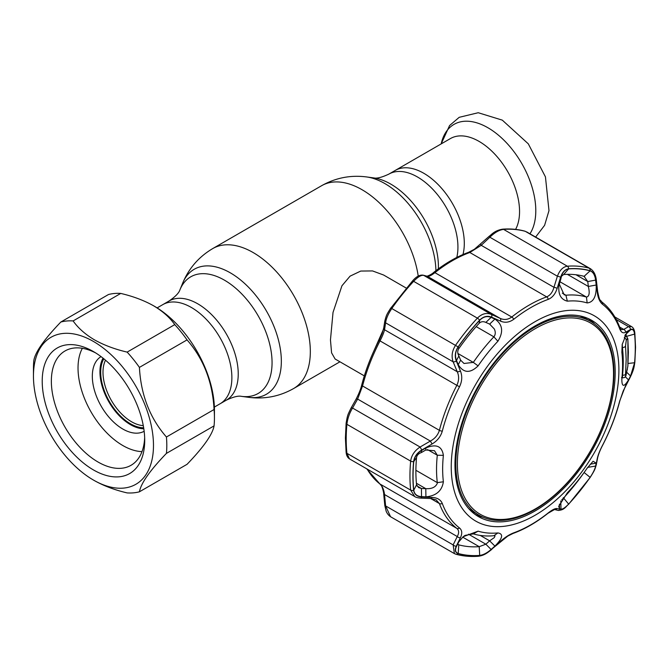 <?xml version="1.0" encoding="UTF-8"?>
<svg xmlns="http://www.w3.org/2000/svg" width="669" height="669" viewBox="0 0 669 669"><rect width="100%" height="100%" fill="white"/><g stroke="black" fill="none" stroke-linecap="round" stroke-linejoin="round"><path stroke-width="1" d="M423.82 173.288A57.25 33.057 60 0 1 462.965 254.546A57.25 33.057 -120 0 0 423.82 173.288A57.25 33.057 -120 0 0 395.187 170.453A57.25 33.057 60 0 1 423.82 173.288M157.123 307.899L162.759 304.646A57.25 33.057 -120 0 1 191.384 307.481A57.25 33.057 -120 0 1 228.79 357.932A57.25 33.057 -120 0 1 220.017 403.817A57.25 33.057 -120 0 0 228.79 357.932A57.25 33.057 -120 0 0 191.384 307.481A57.25 33.057 -120 0 0 162.759 304.646L169.132 300.966A57.25 33.057 60 0 1 197.756 303.81A57.25 33.057 60 0 1 235.154 354.261A57.25 33.057 60 0 1 226.381 400.137C233.247 396.893 238.256 395.63 241.425 396.349L248.517 397.311C264.498 399.393 279.525 396.474 293.591 388.555L339.936 361.804M406.2 288.055L383.605 275.018L372.541 270.928L360.758 271.054L350.063 276.155L341.943 285.772L333.028 312.398L330.461 339.927L331.581 352.847L335.11 359.01L364.329 375.886M105.501 360.19A40.416 23.331 -120 0 0 131.567 421.763A40.416 23.331 -120 0 0 143.275 425.626M103.812 358.785A42.03 24.268 -120 0 0 130.422 423.745A42.03 24.268 -120 0 0 143.659 427.792M515.598 229.383A57.25 33.057 -120 0 0 479.063 141.393A57.25 33.057 -120 0 0 450.438 138.558L388.823 174.132A57.25 33.057 60 0 1 417.448 176.967A57.25 33.057 60 0 1 456.793 257.448M139.42 491.807L187.052 464.311C203.552 447.193 212.55 434.382 214.063 425.885A94.304 54.448 -120 0 0 214.44 417.916L214.44 410.214A84.871 49.004 -120 0 0 154.43 306.268L153.477 305.725C143.944 300.398 133.039 296.3 120.746 293.423A94.304 54.448 -120 0 0 108.47 294.527L60.837 322.023A94.304 54.448 60 0 1 73.122 320.928C78.089 328.019 85.189 334.316 94.413 339.819C103.896 345.129 114.8 349.226 127.143 352.111A94.304 54.448 60 0 1 139.42 367.39C140.891 394.886 149.898 418.092 166.43 437.008A94.304 54.448 60 0 1 166.43 453.381C149.94 470.499 140.933 483.311 139.42 491.807A94.304 54.448 60 0 1 127.143 492.911C114.8 490.017 103.896 485.92 94.413 480.61L93.459 480.066A84.871 49.004 -120 0 0 153.477 445.412A84.871 49.004 -120 0 0 93.459 341.466A84.871 49.004 -120 0 0 33.45 376.12A84.871 49.004 -120 0 0 93.459 480.066M214.44 417.916A94.304 54.448 -120 0 0 214.063 409.512C212.591 382.016 203.585 358.81 187.052 339.894A94.304 54.448 -120 0 0 174.768 324.616C169.767 317.491 162.667 311.194 153.477 305.725M93.459 469.939A72.478 41.846 60 0 1 42.214 381.179A72.478 41.846 60 0 1 93.459 351.585L93.459 351.585A72.478 41.846 60 0 1 93.459 351.593A72.478 41.846 60 0 1 144.713 440.353A72.478 41.846 60 0 1 93.459 469.939M144.655 437.618A66.014 38.108 60 0 1 131.04 465.29A66.014 38.108 60 0 1 98.034 462.02A66.014 38.108 60 0 1 54.908 403.85A66.014 38.108 60 0 1 65.027 350.957A66.014 38.108 60 0 1 95.801 352.998M33.45 376.12L33.45 368.418A94.304 54.448 60 0 1 33.826 360.449C35.298 352.011 44.305 339.2 60.837 322.023M166.43 453.381L214.063 425.885M166.43 437.008L214.063 409.512M139.42 367.39L187.052 339.894M127.143 352.111L174.768 324.616M73.122 320.928L120.746 293.423M143.81 428.779A43.109 24.887 60 0 1 130.422 424.623A43.109 24.887 60 0 1 103.034 358.158M144.144 431.279A43.109 24.887 60 0 1 122.803 429.021A43.109 24.887 60 0 1 94.697 391.223A43.109 24.887 60 0 1 101.044 356.619M141.995 451.617A63.312 36.552 60 0 1 122.803 445.521A63.312 36.552 60 0 1 82.354 348.306M535.459 328.529A110.41 63.747 120 0 0 457.387 463.759A110.41 63.747 120 0 0 535.459 508.841A110.41 63.747 120 0 0 613.532 373.611A110.41 63.747 120 0 0 535.459 328.529M534.891 509.653A111.815 64.559 -60 0 1 478.979 515.189A111.815 64.559 -60 0 1 461.844 425.593A111.815 64.559 -60 0 1 534.891 327.057A111.815 64.559 -60 0 1 590.794 321.521A111.815 64.559 -60 0 1 607.929 411.117A111.815 64.559 -60 0 1 534.891 509.653M468.559 508.432A111.815 64.559 120 0 0 474.221 512.437L478.979 515.189M590.794 321.521L586.027 318.77A111.815 64.559 120 0 0 579.73 315.877M421.537 496.666L421.411 488.495L425.793 488.663C431.823 489.006 435.661 487.208 437.3 483.261L437.3 482.633A132.019 76.224 -60 0 1 436.539 469.37A132.019 76.224 -60 0 1 437.3 455.229L434.474 450.705L425.793 450.003L425.919 447.962C436.171 443.647 441.992 446.114 443.38 455.363A127.235 73.465 120 0 0 442.652 468.994A127.235 73.465 120 0 0 443.38 481.772C441.992 490.845 436.171 495.871 425.919 496.85L421.537 496.666C417.013 496.356 414.42 494.215 413.751 490.243A157.131 90.725 -60 0 1 413.057 476.311A157.131 90.725 -60 0 1 413.751 461.585C414.429 456.952 417.03 453.264 421.537 450.513L425.919 447.962M567.337 301.159C560.003 299.311 557.394 292.838 559.527 281.758L560.998 277.033C562.621 272.158 565.163 269.448 568.625 268.913A157.131 90.725 -60 0 1 590.117 270.836C593.102 271.957 594.933 275.051 595.611 280.119L596.196 285.027C596.564 296.342 593.545 302.304 587.139 302.932A127.235 73.465 120 0 0 567.337 301.159L565.915 295.23A132.019 76.224 -60 0 1 586.462 297.061C589.28 296.526 589.899 292.989 588.335 286.457L587.758 281.557L595.611 280.119M479.706 320.25C483.311 316.713 487.107 315.751 491.096 317.382L494.901 319.063C502.695 324.423 503.69 331.824 497.903 341.249A127.235 73.465 120 0 0 478.101 365.884C470.148 373.553 463.525 373.151 458.24 364.68L456.492 360.44C454.786 355.95 455.355 351.468 458.206 346.994A157.131 90.725 -60 0 1 479.706 320.25L479.205 323.278A149.262 86.176 120 0 0 458.783 348.683C457.387 350.924 457.412 353.349 458.884 355.967L460.64 360.181L464.018 363.484L473.318 362.389A132.019 76.224 -60 0 1 493.873 336.825C495.562 334.684 495.704 332.067 494.307 328.964L489.641 324.105L485.853 322.408C483.244 321.237 481.028 321.53 479.205 323.278M451.249 466.862A118.547 68.447 -60 0 1 535.075 321.672A118.547 68.447 -60 0 1 618.9 370.066A118.547 68.447 -60 0 1 535.075 515.264A118.547 68.447 -60 0 1 451.249 466.862M628.509 379.892C623.918 387.476 621.702 387.083 621.861 378.729A127.235 73.465 120 0 0 622.588 365.098A127.235 73.465 120 0 0 621.861 352.32L622.203 344.46L627.079 332.2L630.558 329.842C632.69 328.772 634.028 330.185 634.58 334.09A157.131 90.725 -60 0 1 635.274 348.014A157.131 90.725 -60 0 1 634.58 362.749L630.558 375.986L628.509 379.892L625.264 376.731M634.638 333.998C634.053 329.892 632.64 328.412 630.399 329.558L625.557 332.284C623.107 333.597 621.15 332.418 619.678 328.747A133.022 76.801 120 0 0 602.443 304.219C599.683 301.87 597.944 297.789 597.233 291.985L595.887 280.462C595.167 275.101 593.252 271.848 590.133 270.694A157.274 90.8 120 0 0 568.625 268.771C564.979 269.331 562.311 272.183 560.614 277.309L557.143 288.406C555.345 294 552.368 297.663 548.22 299.377A133.022 76.801 120 0 0 513.75 319.28C509.427 322.441 505.011 323.052 500.496 321.112L491.59 317.156C487.366 315.442 483.378 316.445 479.623 320.15A157.274 90.8 120 0 0 458.114 346.91C455.112 351.618 454.519 356.326 456.317 361.034L460.414 370.977C462.43 376.053 462.137 381.305 459.519 386.741A133.022 76.801 120 0 0 442.284 431.162C440.662 436.64 437.258 440.913 432.09 443.982L421.813 449.986C417.038 452.905 414.312 456.776 413.618 461.602A157.274 90.8 120 0 0 412.915 476.345A157.274 90.8 120 0 0 413.618 490.285C414.32 494.466 417.055 496.707 421.813 497.008L432.09 497.427C437.275 497.694 440.679 499.701 442.284 503.464A133.022 76.801 120 0 0 459.519 527.983C462.137 530.249 462.438 533.494 460.414 537.717L456.317 546.113C454.519 550.018 455.121 552.51 458.114 553.598A157.274 90.8 120 0 0 479.623 555.513C483.394 555.027 487.383 552.937 491.59 549.257L500.496 541.305C505.036 537.282 509.452 534.464 513.75 532.825A133.022 76.801 120 0 0 548.22 512.922C552.385 509.669 555.362 508.231 557.143 508.599L560.614 509.41C562.328 509.669 564.996 507.913 568.625 504.133A157.274 90.8 120 0 0 590.133 477.373C593.261 472.74 595.176 468.793 595.887 465.532L597.233 458.733C597.952 455.238 599.692 450.814 602.443 445.47L602.526 445.462C610.145 430.761 615.923 415.875 619.854 400.815L623.215 390.947L630.315 377.065C634.145 368.979 634.12 366.796 634.848 362.222L634.848 362.222A2.693 1.371 5.3 0 1 634.638 362.682A157.274 90.8 120 0 0 635.333 347.939A157.274 90.8 120 0 0 634.638 333.998A2.693 1.723 -5.9 0 0 634.848 333.195L634.848 333.195C634.471 329.842 633.376 327.643 631.544 326.614L628.584 326.648L616.266 319.531M490.21 324.406L489.641 324.105L494.901 319.063M587.206 468.124L587.775 467.305M494.307 537.6L495.043 535.836L493.873 535.718A132.019 76.224 -60 0 1 473.318 533.879L465.089 535.392L463.157 536.73L478.101 531.161A127.235 73.465 120 0 0 497.903 532.934C503.69 533.895 502.695 538.277 494.901 546.096L489.641 540.828L494.307 537.6M575.984 274.758L587.758 281.557L584.087 276.339A149.262 86.176 120 0 0 563.666 274.516L561.467 276.247L560.789 279.149L560.998 277.033M584.647 276.573L584.087 276.339L590.117 270.836M622.254 344.142L622.488 348.315A132.019 76.224 -60 0 1 623.249 361.578A132.019 76.224 -60 0 1 622.488 375.71L622.479 377.876M454.962 464.721A113.304 65.411 120 0 0 477.733 516.175A113.304 65.411 120 0 0 565.28 486.714A113.304 65.411 120 0 0 615.196 372.207A113.304 65.411 120 0 0 591.028 319.949A113.304 65.411 120 0 0 503.958 351.183A113.304 65.411 120 0 0 454.962 464.721M474.982 514.344A113.161 65.336 120 0 0 483.227 517.296M594.741 324.147A113.161 65.336 120 0 0 588.059 318.486M421.537 450.513L421.411 452.528C418.535 453.574 416.912 455.246 416.553 457.529A149.262 86.176 120 0 0 416.553 484.757L418.593 487.567L421.411 488.495L416.887 485.886M425.793 450.003L421.411 452.528M625.348 334.743L630.558 329.842M634.58 334.09L626.318 336.423C626.075 334.483 625.716 333.965 625.222 334.86M626.694 372.248L630.558 375.986M628.509 331.004L626.544 332.861M596.196 285.027L588.335 286.457L567.345 274.34M559.527 281.758L559.326 284.141L564.151 294.77L565.915 295.23L562.328 293.156M559.326 284.141L560.789 279.149M457.772 543.93L458.783 544.842A149.262 86.176 120 0 0 479.205 546.665L485.853 544.206L491.096 549.475C487.082 552.97 483.286 554.952 479.706 555.412A157.131 90.725 -60 0 1 458.206 553.497C455.355 552.443 454.778 550.077 456.492 546.381L458.591 542.141L463.157 536.73M459.202 541.146L456.785 545.812M458.24 542.818L458.583 542.158M468.526 534.205L485.853 544.206L489.641 540.828L480.275 535.426M494.901 546.096L491.096 549.475M560.789 500.947L560.998 509.117L559.527 508.783L558.707 506.358L567.337 492.844A127.235 73.465 120 0 0 587.139 468.208L593.094 461.25L596.196 463.174L590.183 464.202M587.733 467.372L595.611 466.067C594.925 469.178 593.094 472.933 590.117 477.34A157.131 90.725 -60 0 1 568.625 504.075C565.146 507.696 562.604 509.377 560.998 509.117M596.196 463.174L595.611 466.067M561.734 499.96L563.666 497.895A149.262 86.176 120 0 0 583.117 473.878M559.527 508.783L559.418 504.175M491.096 317.382L485.853 322.408M460.64 360.181L458.24 364.68M456.492 360.44L458.884 355.967M367.147 469.061A134.712 77.78 120 0 0 379.992 484.013C382.35 486.029 383.864 489.532 384.533 494.542A2.693 0.753 174.7 0 1 383.722 494.082L384.8 505.48L386.197 511.342C387.184 513.633 388.63 515.431 390.545 516.727L454.301 553.539M455.631 554.099A2.693 2.174 -74.7 0 0 456.049 554.275L454.376 553.581L453.139 544.909L457.253 536.53L384.533 494.542L385.612 505.915A2.693 0.744 174.4 0 1 384.8 505.48M456.317 546.113A2.693 1.698 26.4 0 1 453.139 544.909L385.612 505.915L390.545 516.727M426.881 276.163C426.362 276.623 431.756 274.507 433.579 272.509C445.186 263.327 456.843 256.595 468.551 252.33L474.396 249.269L489.248 236.232C491.832 234.342 494.634 230.512 502.62 229.166L502.62 229.166C510.497 228.589 517.923 229.258 524.906 231.165L525.324 231.34A158.963 91.778 120 0 0 503.581 229.392C499.166 229.952 494.6 232.561 489.859 237.227L481.228 245.322L469.814 252.497A134.712 77.78 120 0 0 434.909 272.659C431.363 275.419 428.871 276.665 427.432 276.381L423.745 275.394C421.328 274.867 417.949 276.841 413.626 281.331A158.963 91.778 120 0 0 391.883 308.384C388.204 313.845 386.113 318.661 385.612 322.843L384.533 329.75C383.872 332.635 382.359 336.373 379.992 340.973A134.712 77.78 120 0 0 362.539 385.963L357.631 399.075L352.555 408.04C349.477 413.082 347.596 418.501 346.902 424.305A158.963 91.778 120 0 0 346.199 439.207A158.963 91.778 120 0 0 346.902 453.298L349.477 458.867L414.68 496.507L410.657 490.109A158.963 91.778 -60 0 1 410.657 461.117C411.452 455.38 414.596 450.68 420.082 447.026L421.813 449.986M489.248 236.232L489.859 237.227L557.394 276.213C559.685 270.184 562.997 266.847 567.337 266.203A158.963 91.778 -60 0 1 589.08 268.144L590.418 268.704C593.746 270.962 595.719 274.733 596.33 280.01A2.693 0.686 -6.7 0 1 595.887 280.462M480.601 244.336L481.228 245.322L553.949 287.31L557.394 276.213A2.693 0.686 -163 0 1 560.614 277.309M379.156 340.329L382.183 333.371L383.738 327.877A2.693 2.174 8.6 0 0 384.533 329.75L457.253 371.738L453.139 361.829C451.224 356.301 452.052 350.757 455.631 345.187A158.963 91.778 -60 0 1 477.382 318.143C481.814 313.719 486.447 312.465 491.28 314.38L500.153 318.369C504.158 320.158 508.022 319.715 511.76 317.022A134.712 77.78 -60 0 1 546.673 296.869C550.219 295.363 552.653 292.169 553.949 287.31A2.693 0.677 -162.6 0 1 557.143 288.406M383.738 327.877L384.826 320.944A2.693 2.183 9.2 0 0 385.612 322.843L453.139 361.829A2.693 1.204 157.3 0 0 456.317 361.034M390.83 308.083L412.405 281.08C416.202 276.606 419.798 274.641 423.209 275.185L423.209 275.185A2.693 2.559 104.8 0 1 423.745 275.394L491.28 314.38A2.693 1.572 -65.8 0 1 491.59 317.156M423.209 275.185L426.906 276.172A2.693 2.551 105.1 0 1 427.432 276.381L500.153 318.369A2.693 1.589 -65.9 0 1 500.496 321.112M619.678 328.747A2.693 1.982 -20.4 0 0 619.77 327.442L621.15 329.65L623.751 329.407L628.584 326.648A2.693 2.392 -120.1 0 1 630.399 329.558M460.414 537.717A2.693 1.689 25.9 0 1 457.253 536.53C459.193 533.059 459.059 530.35 456.843 528.385A134.712 77.78 -60 0 1 439.391 503.556L436.104 499.827L430.911 498.514A2.693 1.397 -88 0 0 432.09 497.427M413.618 490.285A2.693 1.723 -5.9 0 1 410.657 490.109L346.902 453.298A2.693 1.723 -5.9 0 1 346.116 452.236L345.413 438.111L346.116 423.209C347.637 414.571 347.47 415.583 350.857 408.408L350.857 408.408A2.693 1.355 29.3 0 1 352.555 408.04L420.082 447.026L430.359 441.063C434.942 438.605 437.952 435.026 439.391 430.334A2.693 0.945 14.6 0 0 442.284 431.162M460.414 370.977A2.693 1.221 157.6 0 1 457.253 371.738C459.193 376.12 459.051 380.653 456.843 385.344L459.519 386.741M350.857 408.408L355.941 399.426A2.693 1.338 29.8 0 1 357.631 399.075L430.359 441.063L432.09 443.982M430.911 498.514L420.625 498.129A2.693 1.38 -87.8 0 0 421.813 497.008M597.233 458.733A2.693 2.199 -169.3 0 0 597.626 457.897L596.296 464.696C594.883 469.621 594.9 469.881 590.158 477.482L568.55 504.359C565.857 506.333 564.511 510.305 557.979 510.372L554.526 509.527L547.995 513.282C536.387 522.464 524.73 529.196 513.023 533.461L507.729 536.112L491.59 549.257M554.576 509.535A2.693 2.567 -76.1 0 0 557.143 508.599M557.979 510.372A2.693 2.576 -76.4 0 0 560.614 509.41M596.296 464.696A2.693 2.208 -168.6 0 1 595.887 465.532M602.443 445.47A133.022 76.801 120 0 0 619.678 401.04L625.557 385.729A2.693 1.371 28.2 0 1 625.473 386.189M625.557 385.729L630.399 376.588A2.693 1.38 27.7 0 1 630.315 377.065M630.399 376.588L634.638 362.682M625.557 332.284A2.693 2.383 -119.3 0 0 623.751 329.407L619.611 327.016M597.233 291.985A2.693 0.702 -6.4 0 0 597.651 291.542L596.33 280.01M416.402 483.244L425.793 488.663L425.919 496.85M625.54 345.906L626.159 359.529L625.54 374.255C625.49 376.154 625.732 376.053 626.268 373.954L627.865 366.094L628.383 352.245L627.865 339.308L627.338 338.589L626.268 340.387L625.54 345.906A2.693 1.781 174.6 0 1 622.404 347.529M626.268 340.387A2.693 2.509 30.7 0 0 624.286 337.812L625.356 335.997L626.368 335.947L625.114 335.186M624.863 335.696A762.075 439.976 0 0 1 625.356 335.997A2.693 2.509 30.5 0 1 627.338 338.589M626.368 335.947L627.898 338.907A2.693 1.756 175.2 0 1 627.865 339.308M627.338 369.422A2.693 1.631 13.3 0 1 627.313 369.656L627.313 369.656A2.693 1.631 13.3 0 1 627.229 369.873M625.54 374.255A2.693 1.296 -175.4 0 1 622.546 375.142M626.268 373.954A2.693 1.631 13.5 0 1 626.234 374.18A2.693 1.631 13.5 0 1 626.151 374.414M169.132 300.966C175.37 296.651 178.974 292.938 179.928 289.836A67.36 38.894 60 0 1 224.424 280.152A67.36 38.894 60 0 1 271.271 352.22A67.36 38.894 60 0 1 241.425 396.349M179.928 289.836L182.645 283.213A72.168 41.662 60 0 1 230.312 272.835A72.168 41.662 60 0 1 280.495 350.038A72.168 41.662 60 0 1 248.517 397.311M182.645 283.213C188.825 268.328 198.869 256.779 212.759 248.559A80.832 46.663 60 0 1 253.175 252.564A80.832 46.663 60 0 1 305.976 323.788A80.832 46.663 60 0 1 293.591 388.555M212.759 248.559L321.613 185.706A80.832 46.663 60 0 1 362.029 189.712A80.832 46.663 60 0 1 418.242 276.205M438.371 268.854A67.36 38.894 60 0 0 390.78 184.109A67.36 38.894 60 0 0 373.779 177.921L366.687 176.951A72.168 41.662 60 0 1 384.892 183.59A72.168 41.662 60 0 1 435.912 270.694M529.948 233.799A67.736 39.103 -120 0 0 487.902 127.737A67.736 39.103 -120 0 0 441.172 143.902L449.585 125.538L459.202 117.318L478.226 112.727L502.302 120.144L528.301 143.835L545.444 176.875L548.99 210.61L544.599 225.319L535.618 237.077M415.892 470.274L437.3 482.633L443.38 481.772M427.499 449.576L437.3 455.229L443.38 455.363M413.751 461.585L416.553 457.529M628.066 363.459L634.58 362.749M621.861 378.729L622.488 375.71M621.861 352.32L622.488 348.315M563.666 274.516L568.625 268.913M587.139 302.932L586.462 297.061L559.978 281.774M462.697 537.14L479.205 546.665L479.706 555.412M457.964 544.365L458.783 544.842L458.206 553.497M478.101 531.161L473.318 533.879M497.903 532.934L493.873 535.718M584.087 472.498L590.117 477.34M563.306 497.686L568.625 504.075M497.903 341.249L493.873 336.825L476.186 326.614M457.897 353.483L473.318 362.389L478.101 365.884M458.206 346.994L458.783 348.683M459.519 527.983A2.693 2.191 -52.3 0 1 456.843 528.385L379.992 484.013A2.693 2.191 127.7 0 1 379.791 483.879A2.693 2.191 127.7 0 1 379.599 483.712M524.906 231.165A2.693 2.174 105.3 0 1 525.324 231.34L589.08 268.144A2.693 2.174 -74.7 0 1 590.133 270.694M502.62 229.166A2.693 2.049 85.8 0 1 503.581 229.392L567.337 266.203A2.693 2.049 -94.2 0 1 568.625 268.771M379.047 340.329L456.843 385.344A134.712 77.78 -60 0 0 439.391 430.334L362.539 385.963A2.693 0.945 14.6 0 1 361.728 384.976C365.659 369.915 371.429 355.03 379.047 340.329M384.826 320.944C386.548 314.698 386.423 314.99 390.805 307.957L458.114 346.91M412.405 281.08A2.693 0.803 42.8 0 1 413.626 281.331L477.382 318.143A2.693 0.803 -137.2 0 1 479.623 320.15M433.579 272.509A2.693 1.246 51.6 0 1 434.909 272.659L511.76 317.022A2.693 1.246 -128.4 0 1 513.75 319.28M468.551 252.33A2.693 1.815 70.1 0 1 469.814 252.497L546.673 296.869A2.693 1.815 -109.9 0 1 548.22 299.377M442.284 503.464A2.693 1.982 -20.4 0 1 439.391 503.556L430.635 498.497M413.618 461.602A2.693 1.371 5.3 0 1 410.657 461.117L346.902 424.305A2.693 1.371 5.3 0 1 346.116 423.209M491.84 549.349C486.999 553.171 484.222 555.437 478.335 556.274L478.335 556.274C470.466 556.842 463.04 556.182 456.049 554.275L456.049 554.275A2.693 2.174 -74.7 0 0 458.114 553.598M478.335 556.274A2.693 2.049 -94.2 0 0 479.623 555.513M513.023 533.461A2.693 1.815 -109.9 0 0 513.75 532.825M619.77 327.442L619.77 327.442C615.748 316.621 609.752 308.116 601.782 301.911C599.876 298.901 599.926 302.455 597.651 291.542M602.443 304.219A2.693 2.191 -52.3 0 0 601.782 301.911M413.751 490.243L416.553 484.757M373.779 177.921C376.781 178.673 381.79 177.41 388.823 174.132M214.381 407.07L226.381 400.137M321.613 185.706C335.679 177.787 350.707 174.868 366.687 176.951M373.703 351.334L383.462 329.299M634.848 333.195L635.55 347.328L634.848 362.222M366.737 468.827L381.138 485.401C382.091 485.92 383.964 493.229 383.722 494.082M526.587 231.859L590.418 268.712M614.836 316.964L631.544 326.606M420.625 498.129C417.648 497.853 415.675 497.31 414.696 496.515M597.626 457.897C598.437 454.335 600.068 450.195 602.526 445.462M346.116 452.236C346.408 455.455 347.529 457.663 349.486 458.867M355.941 399.426C358.877 393.782 360.8 388.965 361.728 384.976M627.898 338.907L627.907 365.918L626.234 374.18C625.891 377.174 624.328 378.286 621.543 377.508"/></g></svg>
